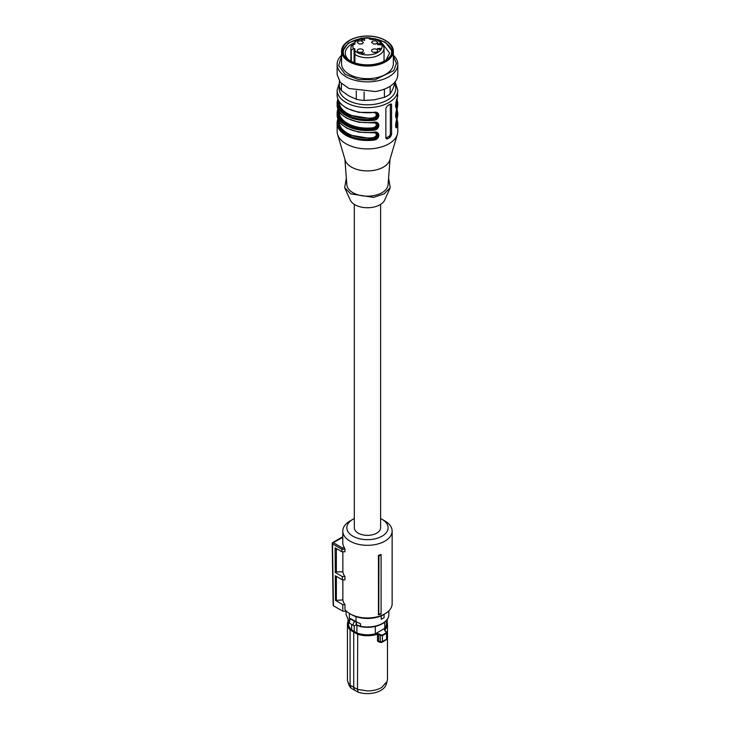 <?xml version="1.0" encoding="UTF-8"?>
<svg xmlns="http://www.w3.org/2000/svg" width="730" height="730" viewBox="0 0 730 730"><rect width="100%" height="100%" fill="white"/><g stroke="black" fill="none" stroke-linecap="round" stroke-linejoin="round"><path stroke-width="1.09" d="M385.194 40.25L385.768 40.579A25.888 14.947 180 0 1 392.466 47.277A25.888 14.947 180 0 1 393.351 51.146A25.888 14.947 180 0 1 374.161 65.581A25.888 14.947 180 0 1 342.452 55.015A25.888 14.947 180 0 1 341.567 51.146A25.888 14.947 180 0 1 349.15 40.579L349.725 40.25A25.085 14.481 180 0 1 360.967 36.5A25.085 14.481 180 0 1 385.194 40.25A25.085 14.481 180 0 1 391.681 46.738A25.085 14.481 180 0 1 373.952 64.477A25.085 14.481 180 0 1 343.237 54.23A25.085 14.481 180 0 1 349.725 40.25M354.917 42.55A22.146 12.784 0 0 0 345.308 53.089A22.146 12.784 0 0 0 348.83 60.006M386.088 60.006L389.61 53.089L382.511 43.709M359.689 38.927A24.172 13.952 0 0 0 343.739 54.814M391.18 54.814A24.172 13.952 0 0 0 375.229 38.927M373.933 38.69A24.172 13.952 0 0 0 369.864 38.252M392.293 51.31L385.294 42.121L369.581 37.823M365.338 37.823L361.022 38.261L348.164 43.07L342.625 51.31M361.022 36.609A24.875 14.363 0 0 0 342.58 50.489A24.875 14.363 0 0 0 373.897 64.359A24.875 14.363 0 0 0 392.338 50.489A24.875 14.363 0 0 0 361.022 36.609M341.567 51.146L341.567 63.702A25.888 14.947 0 0 0 374.161 78.137A25.888 14.947 0 0 0 393.351 63.702L393.351 51.146M341.567 56.237L338.702 65.545L345.044 74.268L358.576 79.597L374.946 79.835L393.844 70.554L396.39 63.364L393.351 56.237M393.351 55.224A30.341 17.52 180 0 1 397.795 64.359A30.341 17.52 180 0 1 375.311 81.276A30.341 17.52 180 0 1 337.123 64.359A30.341 17.52 180 0 1 341.567 55.224M337.123 64.359L337.123 74.597L340.244 82.344L348.986 88.494L375.311 91.515A30.341 17.52 0 0 0 397.795 74.597L397.795 64.359M339.34 81.176L339.34 86.149A28.315 16.352 0 0 0 341.43 90.657L348.867 95.904L356.295 99.234A28.315 16.352 0 0 0 364.115 100.448L374.262 99.828L384.418 97.309L384.418 89.124M384.418 97.309A28.315 16.352 0 0 0 390.139 94.006L390.139 86.231M364.115 100.448L364.115 92.007M356.295 99.234L356.295 90.885M341.43 90.657L341.43 83.603M390.139 94.006L392.859 89.096L395.578 81.176M381.087 554.499L381.087 555.138A25.605 14.782 180 0 1 378.925 555.84L378.459 555.375A24.674 14.244 180 0 0 381.087 554.499M381.087 613.51L381.087 613.948A24.674 14.244 0 0 1 378.459 614.824L378.77 614.277A25.285 14.6 -0 0 0 381.087 613.51L381.087 555.138M342.863 579.839L342.863 599.941A24.674 14.244 0 0 0 344.952 604.613L344.952 609.568A24.674 14.244 0 0 0 350.008 613.802A24.674 14.244 0 0 0 384.911 613.802A24.674 14.244 0 0 0 392.138 603.728L392.138 531.066A24.674 14.244 0 0 0 384.911 520.992L382.046 519.34A20.632 11.908 180 0 1 382.046 536.185A20.632 11.908 180 0 1 352.873 536.185A20.632 11.908 180 0 1 352.873 519.34A20.632 11.908 180 0 1 354.315 518.583M352.873 519.34L350.008 520.992A24.674 14.244 0 0 0 342.781 531.066A24.674 14.244 0 0 0 350.008 541.14A24.674 14.244 0 0 0 376.899 544.224A24.674 14.244 0 0 0 392.138 531.066M378.459 614.824L378.459 555.375M378.77 614.277L378.925 555.84M342.781 531.066L342.781 542.618A24.674 14.244 0 0 0 344.524 547.874L344.952 549.288L341.895 549.288L342.315 547.874L344.524 547.874M342.781 537.371L333.218 542.618A1.013 0.584 -120 0 0 332.707 542.572A1.013 1.013 0 0 0 332.205 543.448A1.013 0.584 -0.9 0 0 332.497 543.868L341.895 549.298L341.932 551.761L344.952 551.761L344.952 549.288M342.863 599.941L335.508 600.434L335.316 575.769L342.361 579.839L344.952 579.839L344.952 576.536A24.674 14.244 0 0 1 342.863 571.864L342.863 551.761M351.44 614.623L351.44 614.623A22.657 13.076 0 0 0 351.44 614.623L350.008 613.802L351.44 614.623A22.657 13.076 0 0 0 383.478 614.623L384.911 613.802M341.932 551.761L335.106 547.819L335.289 572.484L342.306 576.536L344.952 576.536M342.863 571.864L336.366 571.864L335.289 572.484M336.366 548.549L336.366 571.864M342.361 579.839L342.306 576.536M336.366 599.941L336.366 576.381M344.952 604.613L342.735 604.613L335.508 600.434M342.315 547.874L333.218 542.618L332.497 543.859L333.437 605.79L342.835 611.22L342.735 604.613M342.835 611.22L346.467 611.22M380.604 518.583A20.632 11.908 180 0 1 382.046 519.34L384.911 520.992M354.315 204.391L354.315 527.763A13.149 7.592 0 0 0 358.165 533.128A13.149 7.592 0 0 0 372.492 534.771A13.149 7.592 0 0 0 380.604 527.763L380.604 204.391M333.437 605.79L333.437 604.969M356.45 621.777L356.45 624.78L354.908 625.5A2.427 1.405 -60 0 1 353.694 625.628A2.427 1.405 -60 0 1 353.32 623.676A2.427 1.405 -60 0 1 354.908 621.54L356.003 621.604L356.003 616.658M349.396 613.437L349.396 618.602L350.655 618.666A2.026 1.168 180 0 1 350.51 619.004L349.798 619.779A2.427 1.405 -60 0 0 348.904 622.033A2.427 1.405 -60 0 0 349.405 623.146L353.694 625.628M355.41 621.294L350.655 618.666M356.45 624.78L360.51 626.303A21.389 12.346 0 0 0 382.584 623.356A21.389 12.346 0 0 0 388.844 614.623C388.752 618.21 386.608 621.239 382.42 623.73C375.84 627.216 368.34 628.147 359.917 626.513L360.51 626.303L360.51 623.803L356.003 621.604M381.224 619.277L381.224 615.974A21.59 12.465 0 0 0 382.73 615.18A21.59 12.465 0 0 0 384.089 614.322L384.089 617.626A21.59 12.465 180 0 1 382.73 618.483A21.59 12.465 180 0 1 381.224 619.277L381.087 615.883A21.389 12.346 0 0 0 382.337 615.235M349.761 619.487A0.812 0.611 35.8 0 1 350.51 619.004L354.908 621.54M358.248 625.747A18.807 10.859 180 0 1 355.984 624.88L358.822 626.057M351.641 624.442L351.641 629.89L354.232 631.413L354.232 625.738M375.32 626.44L375.32 633.795A19.017 10.977 180 0 1 367.455 634.781A19.017 10.977 180 0 1 356.906 632.937L354.232 631.413M356.906 632.937L356.906 625.409M375.32 633.795L384.774 628.338A19.017 10.977 0 0 0 386.471 623.803L386.471 620.473M384.774 622.115L384.774 628.338M353.986 631.578L353.731 632.061L350.09 629.926A20.02 11.561 180 0 1 347.434 624.177L347.434 679.365A20.02 11.561 0 0 0 347.799 681.555A20.02 11.561 0 0 0 350.09 685.114L350.09 629.926L350.382 629.47L357.727 633.704A19.655 11.351 180 0 0 367.455 635.191A19.655 11.351 180 0 0 377.291 633.667L378.97 633.859L380.622 634.899L380.33 635.383L378.678 634.343L378.97 633.859M386.471 620.974A19.655 11.351 180 0 1 384.473 629.525L386.27 632.664A23.898 13.797 180 0 1 384.363 633.905A23.898 13.797 180 0 1 382.201 635.009L380.622 634.899M348.447 620.546A20.02 11.561 180 0 0 347.434 624.177L348.447 620.473L348.447 623.803A19.017 10.977 0 0 0 351.641 629.89M357.727 633.704L357.499 689.394L367.455 690.927C372.957 690.881 377.675 689.75 381.617 687.541L387.119 681.555L387.484 679.365L387.484 624.177A20.02 11.561 180 0 1 384.792 629.963L384.473 629.525M377.291 633.667L378.678 634.343L378.678 641.159A1.013 0.584 0 0 0 377.483 641.077L379.144 642.099L379.709 641.734L378.678 641.159L379.709 641.734M382.201 635.009L382.429 635.511L380.33 635.383L380.33 641.98L382.429 641.542L386.562 639.152L385.869 639.708L386.562 639.152L386.562 633.12A24.273 14.016 180 0 1 384.619 634.388A24.273 14.016 180 0 1 382.429 635.511L382.429 641.542L381.124 642.446L378.678 641.159M386.207 631.678L386.562 633.12L386.471 631.842L384.664 630.565M384.929 630.729L384.792 629.963L384.929 630.729M377.483 641.077L377.483 634.188A20.02 11.561 180 0 1 367.455 635.739A20.02 11.561 180 0 1 357.499 634.206L353.731 632.061L353.731 687.286L357.499 689.394L358.156 692.186A18.944 10.932 0 0 0 380.85 690.398A18.944 10.932 0 0 0 386.051 684.74L387.119 681.555M350.09 685.114L353.731 687.286L354.497 690.151L350.966 688.034L350.09 685.114M347.799 681.555L348.858 684.74A18.944 10.932 0 0 0 350.966 688.034M358.156 692.186L354.497 690.151M373.641 132.404L376.853 132.988L378.167 135.105C377.83 137.34 376.269 138.645 373.486 139.019L373.651 140.133C380.576 139.53 380.512 130.469 373.651 132.203L373.486 132.413M373.651 132.203A30.341 17.52 180 0 1 346.002 127.449A30.341 17.52 180 0 1 337.123 115.057C337.16 118.506 338.693 121.673 341.722 124.556L346.85 128.197L358.622 132.148L376.817 132.969M337.762 119.41L338.547 118.844L337.762 119.41A30.341 17.52 0 0 0 337.123 122.987L337.123 131.409A30.341 17.52 0 0 0 337.552 134.347A30.341 17.52 0 0 0 346.002 143.792A30.341 17.52 0 0 0 376.662 148.099A30.341 17.52 0 0 0 397.366 134.347A30.341 17.52 0 0 0 397.795 131.409L397.795 122.987L397.156 126.564C395.158 131.172 395.167 121.946 397.156 118.634L397.795 115.057L397.795 113.077L397.156 116.654C395.158 121.262 395.167 112.037 397.156 108.724L397.795 105.147L397.795 103.167L397.156 106.744C395.158 111.352 395.167 102.127 397.156 98.815L397.795 90.118L395.377 82.846M373.651 112.393L358.622 112.329L346.85 108.378L341.722 104.737C338.693 101.853 337.16 98.687 337.123 95.238A30.341 17.52 0 0 0 346.002 107.629A30.341 17.52 0 0 0 373.651 112.393C380.54 110.595 380.503 119.811 373.651 120.313L372.984 117.877L375.548 116.709L376.47 115.002L375.539 113.031L374.673 112.675M373.486 122.503L373.651 122.293C380.54 120.505 380.503 129.721 373.651 130.223L373.486 129.11A29.528 17.046 180 0 1 346.577 124.474A29.528 17.046 180 0 1 338.236 109.974M387.429 105.786L385.86 108.177L385.86 137.906L386.334 138.855L387.429 138.81A30.341 17.52 0 0 0 390.295 137.158L391.581 134.603L391.581 104.874L391.216 103.979L390.295 104.135A30.341 17.52 0 0 1 387.429 105.786M337.123 115.057L337.123 113.077A30.341 17.52 0 0 1 337.762 109.5A0.812 0.648 -160.1 0 1 337.789 109.327L337.789 109.327A0.812 0.648 -160.1 0 1 337.88 109.162L337.88 109.153M337.88 99.262L337.88 99.243A0.812 0.648 19.9 0 0 337.789 99.408L337.123 103.167A30.341 17.52 0 0 0 346.002 115.55A30.341 17.52 0 0 0 373.651 120.313M376.47 132.805L377.328 134.63C377.027 136.82 375.631 138.216 373.139 138.819L372.984 137.696L375.548 136.528L376.47 134.822L375.539 132.851L374.673 132.495M337.552 134.347L345.126 160.025A22.657 13.076 0 0 0 351.44 167.079A22.657 13.076 0 0 0 374.335 170.291A22.657 13.076 0 0 0 389.793 160.025L397.366 134.347M397.156 126.564A0.812 0.648 -160.1 0 0 396.372 125.806L395.769 126.819M396.372 119.2L397.156 118.634L396.372 119.2M396.709 110.093A29.528 17.046 180 0 1 396.372 115.897A0.812 0.648 19.9 0 1 397.156 116.654M396.463 110.878A29.127 16.817 180 0 1 396.025 115.696L395.769 116.909M396.372 109.29L397.156 108.724L396.372 109.29M396.709 100.183A29.528 17.046 180 0 1 396.372 105.987A0.812 0.648 19.9 0 1 397.156 106.744M396.463 100.968A29.127 16.817 180 0 1 396.025 105.786L395.769 107M396.372 99.38L397.156 98.815L396.372 99.38M373.641 112.584L376.853 113.168L373.486 112.593M376.853 113.168L378.167 115.294C377.83 117.53 376.269 118.826 373.486 119.2A29.528 17.046 0 0 1 338.236 100.065M373.641 122.494L376.853 123.078L358.622 122.239L346.85 118.287L341.722 114.647C338.693 111.763 337.16 108.597 337.123 105.147L337.123 103.167A30.341 17.52 0 0 1 337.762 99.59A0.812 0.648 19.9 0 1 337.789 99.417L337.862 99.198M376.817 123.06L378.167 125.204C377.83 127.44 376.269 128.736 373.486 129.11L372.984 127.786L375.548 126.618L376.47 124.912L375.539 122.941L374.673 122.585M390.34 104.098A2.026 1.168 -60 0 1 390.34 104.162L390.34 133.882A2.026 1.168 -60 0 1 388.907 136.364L386.051 138.016A2.026 1.168 -60 0 1 385.869 138.107M344.888 159.222L346.85 184.781A20.632 11.908 0 0 0 352.873 192.674A20.632 11.908 0 0 0 374.928 195.357A20.632 11.908 0 0 0 388.068 184.781L390.03 159.222M395.56 125.423A0.812 0.648 -161 0 0 396.025 125.606L395.605 126.208M395.56 115.522A0.812 0.648 19 0 0 396.025 115.696L395.605 116.298M395.56 105.613A0.812 0.648 19 0 0 396.025 105.786L395.605 106.388M376.47 112.986L377.328 114.811C377.027 117.01 375.631 118.406 373.139 118.999L347.754 114.893L340.18 108.396L338.519 100.63M376.47 122.895L377.328 124.721C377.027 126.911 375.631 128.307 373.139 128.909A29.127 16.817 180 0 1 346.859 124.31A29.127 16.817 180 0 1 338.519 110.54M346.349 178.211L344.651 187.683L350.792 193.879L373.641 197.383L384.208 193.824L390.258 187.683L388.57 178.211M344.651 187.683L350.236 200.056A17.803 10.275 0 0 0 354.871 204.728A17.803 10.275 0 0 0 372.127 207.384A17.803 10.275 0 0 0 384.683 200.056L390.258 187.683M369.891 39.146L369.134 38.526A0.812 0.465 0 0 0 369.681 39.11L372.592 39.602A0.812 0.465 0 0 0 373.596 39.292L374.353 39.466M369.891 38.699L369.307 38.188A14.564 8.404 0 0 0 357.162 40.579A14.564 8.404 0 0 0 354.917 42.249L354.917 43.955A0.812 0.465 0 0 1 354.105 44.42L353.356 44.42A14.564 8.404 0 0 0 353.356 48.627L354.105 48.627A0.812 0.465 0 0 1 354.917 49.092L354.917 54.44A16.589 9.572 0 0 0 379.189 54.942A16.589 9.572 0 0 0 384.044 48.171C382.566 42.705 379.253 39.52 374.125 38.599M354.917 62.889L354.917 54.44M351.276 61.393L351.276 50.279L353.356 48.627M351.276 46.072L353.356 44.42M380.366 43.608L380.659 44.065L379.755 44.658L380.184 44.293L379.655 43.672L377.684 44.065L378.195 44.639L377.474 43.791L380.366 43.608L380.659 44.722L380.659 44.065M380.184 44.576L379.655 43.672L379.071 44.201M361.377 53.272L364.626 53.126L362.098 53.354L362.573 53.819L361.377 53.126M376.753 51.894A3.029 1.752 0 0 0 377.647 50.653A3.029 1.752 0 0 0 375.476 48.974A3.029 1.752 0 0 0 372.464 49.412A3.029 1.752 0 0 0 371.579 50.653A3.029 1.752 0 0 0 373.751 52.332A3.029 1.752 0 0 0 376.753 51.894M375.476 40.716L377.647 42.395L376.753 43.636L373.751 44.074L371.579 42.395L372.464 41.154L375.476 40.716M361.168 40.716L363.339 42.395L362.454 43.636L359.443 44.074L357.271 42.395L358.165 41.154L361.168 40.716M362.454 51.894A3.029 1.752 0 0 0 363.339 50.653A3.029 1.752 0 0 0 361.168 48.974A3.029 1.752 0 0 0 358.165 49.412A3.029 1.752 0 0 0 357.271 50.653A3.029 1.752 0 0 0 359.443 52.332A3.029 1.752 0 0 0 362.454 51.894M379.828 48.572L380.604 48.572L379.828 48.8L379.828 49.613L377.373 48.755L379.828 48.317L379.828 48.8M364.033 40.05L364.626 39.228L364.626 40.469L362.746 39.575L361.706 39.822L362.317 40.424L361.377 39.812L363.056 39.429L364.033 40.342M380.184 44.959L379.655 44.338M379.646 44.092L380.366 44.275M375.621 52.304A3.029 1.752 0 0 0 375.476 52.277A3.029 1.752 0 0 0 373.596 52.304M375.621 44.046A3.029 1.752 0 0 0 375.476 44.019A3.029 1.752 0 0 0 373.596 44.046M361.323 44.046A3.029 1.752 0 0 0 361.168 44.019A3.029 1.752 0 0 0 359.297 44.046M361.323 52.304A3.029 1.752 0 0 0 361.168 52.277A3.029 1.752 0 0 0 359.297 52.304M379.463 48.572L378.003 48.8L379.463 49.384L379.463 48.8M364.626 40.469L364.243 39.895M348.803 620.865L346.066 614.623L348.849 620.719M349.652 619.442L349.652 618.821A1.214 0.703 180 0 1 349.852 619.213L349.405 623.146M355.492 621.33A2.436 1.405 120 0 0 354.999 621.486M356.167 624.78L356.167 621.686L360.51 623.803M350.382 629.47A19.655 11.351 180 0 1 348.447 620.974M386.27 632.664L386.562 633.12M386.471 620.546A20.02 11.561 180 0 1 387.484 624.177L386.471 620.482M384.792 630.492L384.792 629.963M387.092 621.851L387.092 619.697M337.862 119.017L337.123 122.987A30.341 17.52 0 0 0 346.002 135.369A30.341 17.52 0 0 0 373.651 140.133M337.123 95.238L337.123 90.118A30.341 17.52 0 0 0 346.002 102.51A30.341 17.52 0 0 0 379.071 106.306A30.341 17.52 0 0 0 397.795 90.118M337.123 105.147A30.341 17.52 0 0 0 346.002 117.539A30.341 17.52 0 0 0 373.651 122.293M337.862 109.108L337.123 113.077A30.341 17.52 0 0 0 346.002 125.46A30.341 17.52 0 0 0 373.651 130.223M338.236 119.884A29.528 17.046 0 0 0 373.486 139.019L347.754 134.703L340.18 128.215L338.519 120.441M396.463 120.779L396.372 125.806A29.528 17.046 0 0 0 396.709 120.003M394.839 84.306A28.315 16.352 180 0 1 381.562 102.647A28.315 16.352 180 0 1 347.434 100.028A28.315 16.352 180 0 1 339.386 86.341M391.581 104.874L390.34 104.162M390.34 133.882L391.581 134.603M390.295 137.158L388.907 136.364M386.051 138.016L387.429 138.81M339.14 121.508L339.14 121.664A28.315 16.352 0 0 0 347.434 133.225A28.315 16.352 0 0 0 372.984 137.696M339.14 101.689L339.14 101.844A28.315 16.352 0 0 0 347.434 113.406A28.315 16.352 0 0 0 372.984 117.877M372.984 127.786A28.315 16.352 180 0 1 347.434 123.315A28.315 16.352 180 0 1 339.14 111.754L339.14 111.599M354.105 62.607L354.105 48.627M350.874 61.192L350.874 48.171A16.589 9.572 0 0 0 351.276 50.279M354.917 50.799A14.564 8.404 0 0 0 377.757 52.469A14.564 8.404 0 0 0 373.769 38.945M342.078 537.18L342.781 537.18M342.023 537.198L332.707 542.572M333.135 605.389L332.205 543.467A1.013 1.013 0 0 1 332.205 543.448M346.066 614.623L346.066 611.22M388.844 614.623L388.844 610.827M386.9 632.527L384.664 630.264M386.909 632.518L386.498 639.699L381.726 642.446M348.009 619.943L348.009 621.367M380.686 642.51L379.007 641.688M387.21 622.234L387.21 619.533M397.795 122.987L397.056 119.026M397.795 115.057L397.129 118.817C395.742 122.978 395.304 125.66 395.797 126.856L395.724 126.801M397.795 113.077L397.056 109.117M395.724 116.891L395.797 116.946C395.404 115.075 395.842 112.393 397.129 108.898L397.795 105.147M397.056 99.207L397.795 103.167M395.724 106.981L395.797 107.036C395.404 105.166 395.842 102.483 397.129 98.988L397.795 95.238M339.34 83.138L337.123 90.118M384.044 61.192L384.044 48.171M354.917 41.272L356.149 40.478C360.009 38.352 364.507 37.476 369.645 37.832M350.874 48.171L351.367 45.579M379.025 44.037L379.025 44.703M380.33 44.065L380.33 44.722M378.733 44.138L378.733 44.804M377.684 44.065L377.684 44.731"/></g></svg>
